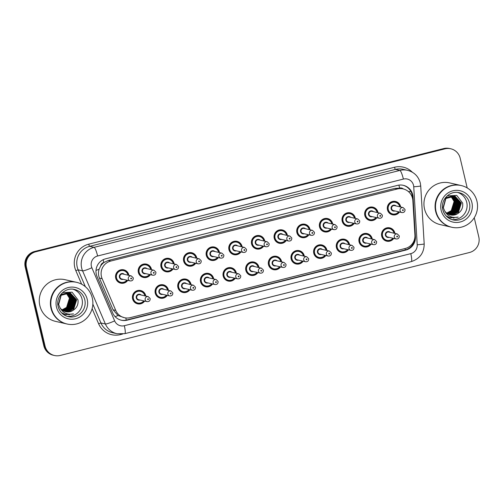 <?xml version="1.0" encoding="UTF-8"?>
<svg xmlns="http://www.w3.org/2000/svg" width="504" height="504" viewBox="0 0 504 504"><rect width="100%" height="100%" fill="white"/><g stroke="black" fill="none" stroke-linecap="round" stroke-linejoin="round"><path stroke-width="0.76" d="M371.108 244.112A6.842 6.722 -77.1 0 1 359.069 241.863A6.842 6.722 -77.1 0 1 367.132 233.547A6.842 6.722 -77.1 0 1 372.254 239.11M348.459 249.808A6.842 6.722 -77.1 0 1 336.42 247.558A6.842 6.722 -77.1 0 1 344.49 239.249A6.842 6.722 -77.1 0 1 349.606 244.805M325.817 255.503A6.842 6.722 -77.1 0 1 313.772 253.26A6.842 6.722 -77.1 0 1 321.842 244.944A6.842 6.722 -77.1 0 1 326.957 250.501M303.169 261.198A6.842 6.722 -77.1 0 1 291.129 258.955A6.842 6.722 -77.1 0 1 299.193 250.639A6.842 6.722 -77.1 0 1 304.315 256.196M280.52 266.899A6.842 6.722 -77.1 0 1 268.481 264.65A6.842 6.722 -77.1 0 1 276.545 256.341A6.842 6.722 -77.1 0 1 281.667 261.897M257.872 272.595A6.842 6.722 -77.1 0 1 245.832 270.346A6.842 6.722 -77.1 0 1 253.903 262.036A6.842 6.722 -77.1 0 1 259.018 267.593M235.229 278.29A6.842 6.722 -77.1 0 1 223.184 276.047A6.842 6.722 -77.1 0 1 231.254 267.731A6.842 6.722 -77.1 0 1 236.37 273.288M212.581 283.985A6.842 6.722 -77.1 0 1 200.542 281.742A6.842 6.722 -77.1 0 1 208.606 273.426A6.842 6.722 -77.1 0 1 213.721 278.989M189.932 289.687A6.842 6.722 -77.1 0 1 177.893 287.438A6.842 6.722 -77.1 0 1 185.957 279.128A6.842 6.722 -77.1 0 1 191.079 284.684M167.284 295.382A6.842 6.722 -77.1 0 1 155.245 293.139A6.842 6.722 -77.1 0 1 163.309 284.823A6.842 6.722 -77.1 0 1 168.431 290.38M144.635 301.077A6.842 6.722 -77.1 0 1 132.596 298.834A6.842 6.722 -77.1 0 1 140.666 290.518A6.842 6.722 -77.1 0 1 145.782 296.075M393.756 238.411A6.842 6.722 -77.1 0 1 381.717 236.168A6.842 6.722 -77.1 0 1 389.781 227.852A6.842 6.722 -77.1 0 1 394.903 233.409M376.866 217.709A6.842 6.722 -77.1 0 1 364.827 215.466A6.842 6.722 -77.1 0 1 372.891 207.15A6.842 6.722 -77.1 0 1 378.013 212.707M354.218 223.404A6.842 6.722 -77.1 0 1 342.178 221.162A6.842 6.722 -77.1 0 1 350.242 212.846A6.842 6.722 -77.1 0 1 355.364 218.402M331.569 229.106A6.842 6.722 -77.1 0 1 319.53 226.857A6.842 6.722 -77.1 0 1 327.6 218.547A6.842 6.722 -77.1 0 1 332.716 224.104M308.921 234.801A6.842 6.722 -77.1 0 1 296.881 232.558A6.842 6.722 -77.1 0 1 304.952 224.242A6.842 6.722 -77.1 0 1 310.067 229.799M286.278 240.496A6.842 6.722 -77.1 0 1 274.233 238.253A6.842 6.722 -77.1 0 1 282.303 229.937A6.842 6.722 -77.1 0 1 287.419 235.494M263.63 246.191A6.842 6.722 -77.1 0 1 251.591 243.949A6.842 6.722 -77.1 0 1 259.654 235.633A6.842 6.722 -77.1 0 1 264.776 241.196M240.981 251.893A6.842 6.722 -77.1 0 1 228.942 249.644A6.842 6.722 -77.1 0 1 237.006 241.334A6.842 6.722 -77.1 0 1 242.128 246.891M218.333 257.588A6.842 6.722 -77.1 0 1 206.293 255.345A6.842 6.722 -77.1 0 1 214.364 247.029A6.842 6.722 -77.1 0 1 219.479 252.586M195.691 263.283A6.842 6.722 -77.1 0 1 183.645 261.041A6.842 6.722 -77.1 0 1 191.715 252.724A6.842 6.722 -77.1 0 1 196.831 258.281M173.042 268.985A6.842 6.722 -77.1 0 1 161.003 266.736A6.842 6.722 -77.1 0 1 169.067 258.42A6.842 6.722 -77.1 0 1 174.189 263.983M150.394 274.68A6.842 6.722 -77.1 0 1 138.354 272.431A6.842 6.722 -77.1 0 1 146.418 264.121A6.842 6.722 -77.1 0 1 151.54 269.678M127.745 280.375A6.842 6.722 -77.1 0 1 115.706 278.132A6.842 6.722 -77.1 0 1 123.776 269.816A6.842 6.722 -77.1 0 1 128.892 275.373M399.514 212.014A6.842 6.722 -77.1 0 1 387.469 209.765A6.842 6.722 -77.1 0 1 395.539 201.455A6.842 6.722 -77.1 0 1 400.655 207.012M412.845 200.535A12.827 12.6 102.9 0 0 397.316 188.975L110.767 261.053A12.827 12.6 102.9 0 0 102.142 278.693L115.75 310.414A12.827 12.6 102.9 0 0 130.259 317.652L405.273 248.472A12.827 12.6 102.9 0 0 414.918 235.154L412.845 200.535M100.68 265.948A12.827 12.6 -77.1 0 1 104.063 262.42L103.849 262.471A4.278 4.202 102.9 0 0 100.68 265.948L99.156 269.149C98.154 272.173 98.255 275.146 99.445 278.076L113.053 309.796L118.018 315.51L124.457 317.715M403.37 188.969A4.278 4.202 102.9 0 0 399.634 188.068L399.414 188.124A12.827 12.6 -77.1 0 1 400.617 188.338L403.118 188.906M399.414 188.124L394.815 188.401L108.266 260.48L104.063 262.42M68.96 314.962A17.104 16.802 102.9 0 0 69.577 314.553M453.631 218.201A17.104 16.802 102.9 0 0 454.249 217.791M474.251 217.734L478.8 236.981A12.827 12.6 -77.1 0 1 469.476 252.504L60.278 355.44A12.827 12.6 -77.1 0 1 45.07 346.084L26.447 267.303L25.824 267.164A12.827 12.6 -77.1 0 1 35.148 251.641L444.345 148.705A12.827 12.6 -77.1 0 1 450.148 148.636A12.827 12.6 -77.1 0 0 444.345 148.705L35.148 251.641A12.827 12.6 -77.1 0 0 25.824 267.164L44.447 345.946L25.824 267.164L25.2 267.019A12.827 12.6 -77.1 0 1 34.524 251.496L443.722 148.56A12.827 12.6 -77.1 0 1 449.524 148.497L450.778 148.781A12.827 12.6 -77.1 0 1 460.177 158.199L467.202 187.929M54.476 355.503L53.852 355.364A12.827 12.6 -77.1 0 1 44.447 345.946A12.827 12.6 -77.1 0 0 53.852 355.364L53.222 355.219A12.827 12.6 -77.1 0 1 43.823 345.801L25.2 267.019M412.719 194.739A12.827 12.6 102.9 0 0 397.517 185.384L105.645 258.804A12.827 12.6 102.9 0 0 97.02 276.444L112.663 312.921A12.827 12.6 102.9 0 0 127.172 320.166L405.783 250.078A12.827 12.6 102.9 0 0 415.428 236.76L413.047 196.944A12.827 12.6 102.9 0 0 412.719 194.739M403.005 185.252A12.827 12.6 -77.1 0 1 412.417 196.806L412.505 198.274M26.447 267.303A12.827 12.6 -77.1 0 1 35.771 251.779L444.975 148.844A12.827 12.6 -77.1 0 1 450.778 148.781M414.824 237.674A12.827 12.6 -77.1 0 1 405.159 249.934L126.548 320.021A12.827 12.6 -77.1 0 1 121.061 320.153M451.357 227.159A21.376 20.998 -77.1 0 1 451.319 227.147A21.376 20.998 -77.1 0 1 435.651 211.447A21.376 20.998 -77.1 0 1 460.858 185.466A21.376 20.998 -77.1 0 1 460.902 185.478M451.319 227.147L440.194 224.601A21.376 20.998 -77.1 0 1 424.519 208.902A21.376 20.998 -77.1 0 1 449.732 182.921L460.858 185.466M451.748 227.247L451.401 227.165A21.376 20.998 -77.1 0 1 435.727 211.466A21.376 20.998 -77.1 0 1 460.94 185.485L461.292 185.567A21.376 20.998 -77.1 0 1 476.96 201.266A21.376 20.998 -77.1 0 1 451.748 227.247A21.376 20.998 -77.1 0 1 436.08 211.548A21.376 20.998 -77.1 0 1 461.292 185.567M457.859 192.484A13.942 13.696 -77.1 0 1 451.672 219.523M449.908 214.792L458.193 212.247L461.059 203.005L454.274 195.98M450.028 214.824L458.445 212.304L461.311 203.062L454.936 196.144L445.857 198.507L443.325 207.824L444.585 210.748C447.47 216.21 451.994 218.333 458.161 217.117L450.236 217.898M449.429 214.635L457.204 212.02L460.07 202.778L453.776 195.886M449.549 214.679L457.449 212.077L460.316 202.835L453.902 195.905M448.951 214.452L456.208 211.793L459.075 202.551L453.266 195.823M449.07 214.502L456.46 211.85L459.327 202.608L453.392 195.836M448.484 214.238L455.219 211.567L458.086 202.325L452.756 195.785M448.598 214.294L455.465 211.623L458.331 202.381L452.882 195.791M448.018 213.998L454.224 211.34L457.096 202.098L452.233 195.779M448.132 214.061L454.476 211.397L457.342 202.154L452.365 195.779M447.565 213.734L453.235 211.113L456.101 201.871L451.704 195.804M447.678 213.803L453.48 211.17L456.347 201.928L451.836 195.791M447.117 213.431L452.245 210.886L455.112 201.644L451.168 195.861M447.224 213.507L452.491 210.943L455.358 201.701L451.307 195.842M446.676 213.097L451.25 210.659L454.117 201.417L450.626 195.949M446.783 213.186L451.502 210.716L454.369 201.474L450.765 195.924M454.154 195.949L445.612 198.45L443.073 207.768M453.65 195.848L453.285 195.747M453.776 195.873L445.391 197.795M453.272 195.791L452.907 195.678M452.787 195.647L452.416 195.552M446.179 215.958L450.337 217.923M450.393 214.918L457.563 213.721A9.664 9.494 -77.1 0 1 444.585 210.748M457.563 213.721C461.519 211.233 463.214 207.673 462.634 203.049L456.756 195.42L447.174 195.873M449.373 217.659L454.066 217.444M450.267 217.904L458.161 217.117M66.685 323.921A21.376 20.998 -77.1 0 1 66.648 323.914A21.376 20.998 -77.1 0 1 50.98 308.215A21.376 20.998 -77.1 0 1 76.186 282.234A21.376 20.998 -77.1 0 1 76.224 282.24M66.648 323.914L55.516 321.363A21.376 20.998 -77.1 0 1 39.848 305.67A21.376 20.998 -77.1 0 1 65.06 279.688L76.186 282.234M67.076 324.009L66.723 323.933A21.376 20.998 -77.1 0 1 51.055 308.234A21.376 20.998 -77.1 0 1 76.268 282.253L76.614 282.334A21.376 20.998 -77.1 0 1 92.289 298.028A21.376 20.998 -77.1 0 1 67.076 324.009A21.376 20.998 -77.1 0 1 51.408 308.316A21.376 20.998 -77.1 0 1 76.614 282.334M73.187 289.252A13.942 13.696 -77.1 0 1 67.001 316.285M65.236 311.554L73.521 309.015L76.388 299.773L69.602 292.742M65.356 311.592L73.767 309.072L76.639 299.83L70.264 292.912L61.186 295.275L58.653 304.592L59.913 307.509C62.798 312.978 67.322 315.101 73.49 313.879L65.564 314.666M64.751 311.403L72.532 308.788L75.398 299.546L69.098 292.648L60.719 294.563M64.871 311.441L72.778 308.845L75.644 299.603L69.224 292.673M64.279 311.214L71.537 308.561L74.403 299.319L68.235 292.446M64.399 311.264L71.788 308.618L74.655 299.376L68.72 292.597M63.806 311.006L70.547 308.335L73.414 299.093L68.078 292.553M63.926 311.062L70.793 308.391L73.66 299.149L68.21 292.559M63.346 310.766L69.552 308.108L72.419 298.866L67.561 292.547M63.46 310.829L69.804 308.164L72.67 298.922L67.694 292.541M62.893 310.495L68.563 307.875L71.429 298.639L67.032 292.566M63.006 310.565L68.809 307.931L71.675 298.696L67.164 292.559M62.446 310.199L67.567 307.648L70.44 298.406L66.496 292.622M62.553 310.275L67.82 307.705L70.686 298.462L66.635 292.61M62.005 309.865L66.578 307.421L69.445 298.179L65.955 292.717M62.112 309.947L66.824 307.478L69.691 298.236L66.093 292.692M69.728 292.767L60.94 295.218L58.401 304.536M68.979 292.616L68.607 292.515M68.116 292.408L67.744 292.314M61.507 312.726L65.665 314.685M65.722 311.686L72.891 310.483A9.664 9.494 -77.1 0 1 59.913 307.509M72.891 310.483C76.847 307.994 78.542 304.441 77.963 299.817L72.085 292.188L62.502 292.641M64.701 314.427L69.395 314.212M65.596 314.672L73.49 313.879M96.006 270.446A12.827 1.43 -23.2 0 0 99.156 269.149M399.634 188.068A12.827 2.148 -104.1 0 0 398.872 185.126M405.304 249.896A12.827 2.148 -104.1 0 0 405.04 248.529M413.633 241.63A12.827 0.687 -3.4 0 0 414.143 241.573M126.246 320.09A12.827 2.148 -104.1 0 0 125.811 317.948M408.486 191.633A12.827 0.687 -3.4 0 0 410.873 191.4M115.133 316.669A12.827 1.43 -23.2 0 0 118.018 315.51M103.849 262.471A12.827 2.148 -104.1 0 0 103.144 259.73M394.815 188.401L397.316 188.975M113.053 309.796L115.75 310.414M99.445 278.076L102.142 278.693M108.266 260.48L110.767 261.053M34.524 251.496L35.771 251.779M443.722 148.56L444.975 148.844M43.823 345.801L45.07 346.084M413.526 185.314A8.549 8.398 102.9 0 0 403.389 179.078L97.612 255.994A8.549 8.398 102.9 0 0 91.86 267.75L114.654 320.884A8.549 8.398 102.9 0 0 124.324 325.71L410.785 253.651A8.549 8.398 102.9 0 0 417.218 244.774L413.74 186.782A8.549 8.398 102.9 0 0 413.526 185.314M114.654 320.884A8.549 0.958 -23.2 0 1 105.38 323.99L100.932 322.976A17.104 16.802 102.9 0 0 112.537 332.716L116.991 333.736A17.104 16.802 -77.1 0 1 105.38 323.99L82.587 270.862A17.104 16.802 -77.1 0 1 94.09 247.344L399.867 170.428A17.104 16.802 -77.1 0 1 407.604 170.339L403.15 169.319A17.104 16.802 102.9 0 0 395.413 169.407L89.643 246.324A17.104 16.802 102.9 0 0 78.139 269.842L85.378 286.719M81.642 284.199L75.82 270.617A19.24 18.9 -77.1 0 1 88.761 244.163L394.538 167.246A2.136 0.359 -104.1 0 0 395.413 169.407L399.867 170.428A8.549 1.43 75.9 0 1 403.389 179.078M75.82 270.617L78.139 269.842L82.587 270.862A8.549 0.958 -23.2 0 0 91.86 267.75M394.538 167.246A19.24 18.9 -77.1 0 1 412.322 172.204M122.585 334.058L120.374 334.612A19.24 18.9 -77.1 0 1 98.614 323.751L92.125 308.631M97.612 255.994A8.549 1.43 75.9 0 0 94.09 247.344L89.643 246.324A2.136 0.359 -104.1 0 1 88.761 244.163M92.837 304.107L100.932 322.976L98.614 323.751M120.273 334.152A2.136 0.359 -104.1 0 0 120.374 334.612M124.324 325.71A8.549 1.43 75.9 0 1 124.853 333.648L411.308 261.589C419.813 258.785 424.103 252.895 424.192 243.904L420.714 185.913A8.549 0.46 -3.4 0 1 413.74 186.782M410.785 253.651A8.549 1.43 75.9 0 1 411.308 261.589M417.218 244.774A8.549 0.46 -3.4 0 0 424.192 243.904M412.417 196.806L413.047 196.944M414.924 236.647L415.428 236.76M405.159 249.934L405.783 250.078M126.548 320.021L127.172 320.166M400.063 206.564A6.413 6.3 -77.1 0 1 400.132 206.892L400.075 206.564C399.382 204.082 397.807 202.507 395.363 201.852A6.413 6.3 -77.1 0 1 400.063 206.564M398.992 211.894A6.413 6.3 -77.1 0 1 387.803 209.645A6.413 6.3 -77.1 0 1 395.363 201.852L393.164 201.348M399.76 206.804A5.985 5.878 102.9 0 0 392.641 202.318A5.985 5.878 102.9 0 0 392.736 213.973A5.985 5.878 102.9 0 0 398.62 211.806M394.916 210.962A2.993 2.942 -77.1 0 1 392.553 205.537A2.993 2.942 -77.1 0 1 396.062 205.96M394.664 205.638A2.564 2.52 102.9 0 0 391.639 208.757A2.564 2.52 102.9 0 0 393.517 210.641L401.953 212.575A2.564 2.52 -77.1 0 1 400.069 210.685A2.564 2.52 -77.1 0 1 403.099 207.572L394.664 205.638M402.507 210.262A0.428 0.422 102.9 0 0 403.011 210.578A0.428 0.422 102.9 0 0 403.326 210.055A0.428 0.422 102.9 0 0 402.816 209.746A0.428 0.422 102.9 0 0 402.507 210.262M384.546 240.251L386.744 240.754L391.35 240.024L393.24 238.298A6.413 6.3 -77.1 0 1 382.045 236.048A6.413 6.3 -77.1 0 1 389.611 228.255A6.413 6.3 -77.1 0 1 394.38 233.289L394.317 232.968C393.624 230.479 392.055 228.911 389.611 228.255L387.406 227.751M394.008 233.207A5.985 5.878 102.9 0 0 386.883 228.715A5.985 5.878 102.9 0 0 386.984 240.37A5.985 5.878 102.9 0 0 392.862 238.209M389.157 237.359A2.993 2.942 -77.1 0 1 386.801 231.934A2.993 2.942 -77.1 0 1 390.304 232.357M397.341 233.969L388.905 232.042A2.564 2.52 102.9 0 0 385.881 235.154A2.564 2.52 102.9 0 0 387.759 237.037L396.194 238.972A2.564 2.52 -77.1 0 1 394.317 237.088A2.564 2.52 -77.1 0 1 397.341 233.969L399.256 235.878C399.363 238.033 398.343 239.066 396.194 238.972M397.568 236.458A0.428 0.422 102.9 0 0 397.064 236.143A0.428 0.422 102.9 0 0 396.749 236.666A0.428 0.422 102.9 0 0 397.259 236.974A0.428 0.422 102.9 0 0 397.568 236.458M377.42 212.26A6.413 6.3 -77.1 0 1 377.49 212.587L377.427 212.266C376.734 209.777 375.165 208.202 372.721 207.547A6.413 6.3 -77.1 0 1 377.42 212.26M376.343 217.589A6.413 6.3 -77.1 0 1 365.154 215.347A6.413 6.3 -77.1 0 1 372.721 207.547L370.516 207.043M377.118 212.505A5.985 5.878 102.9 0 0 369.993 208.013A5.985 5.878 102.9 0 0 370.087 219.668A5.985 5.878 102.9 0 0 375.971 217.507M372.267 216.657A2.993 2.942 -77.1 0 1 369.904 211.233A2.993 2.942 -77.1 0 1 373.414 211.655M372.015 211.333A2.564 2.52 102.9 0 0 368.991 214.452A2.564 2.52 102.9 0 0 370.868 216.336L379.304 218.27A2.564 2.52 -77.1 0 1 377.427 216.386A2.564 2.52 -77.1 0 1 380.451 213.268L372.015 211.333M379.859 215.958A0.428 0.422 102.9 0 0 380.369 216.273A0.428 0.422 102.9 0 0 380.678 215.756A0.428 0.422 102.9 0 0 380.167 215.441A0.428 0.422 102.9 0 0 379.859 215.958M354.772 217.967A6.413 6.3 -77.1 0 1 354.841 218.289L354.778 217.961C354.085 215.473 352.516 213.904 350.072 213.249A6.413 6.3 -77.1 0 1 354.772 217.955M353.695 223.285A6.413 6.3 -77.1 0 1 342.506 221.042A6.413 6.3 -77.1 0 1 350.072 213.249L347.867 212.745M354.469 218.201A5.985 5.878 102.9 0 0 347.344 213.709A5.985 5.878 102.9 0 0 347.445 225.364A5.985 5.878 102.9 0 0 353.323 223.203M349.619 222.352A2.993 2.942 -77.1 0 1 347.262 216.928A2.993 2.942 -77.1 0 1 350.765 217.356M349.366 217.035A2.564 2.52 102.9 0 0 346.343 220.154A2.564 2.52 102.9 0 0 348.226 222.037L356.656 223.965A2.564 2.52 -77.1 0 1 354.778 222.081A2.564 2.52 -77.1 0 1 357.802 218.963L349.366 217.035M357.21 221.659A0.428 0.422 102.9 0 0 357.72 221.968A0.428 0.422 102.9 0 0 358.029 221.451A0.428 0.422 102.9 0 0 357.525 221.136A0.428 0.422 102.9 0 0 357.21 221.659M332.13 223.663A6.413 6.3 -77.1 0 1 332.193 223.984L332.13 223.656C331.437 221.168 329.868 219.599 327.424 218.944A6.413 6.3 -77.1 0 1 332.123 223.65M331.046 228.986A6.413 6.3 -77.1 0 1 319.864 226.737A6.413 6.3 -77.1 0 1 327.424 218.944L325.225 218.44M331.821 223.896A5.985 5.878 102.9 0 0 324.696 219.41A5.985 5.878 102.9 0 0 324.796 231.059A5.985 5.878 102.9 0 0 330.674 228.898M326.976 228.054A2.993 2.942 -77.1 0 1 324.614 222.629A2.993 2.942 -77.1 0 1 328.117 223.052M326.718 222.73A2.564 2.52 102.9 0 0 323.694 225.849A2.564 2.52 102.9 0 0 325.578 227.732L334.013 229.66A2.564 2.52 -77.1 0 1 332.13 227.776A2.564 2.52 -77.1 0 1 335.154 224.658L326.718 222.73M334.568 227.354A0.428 0.422 102.9 0 0 335.072 227.663A0.428 0.422 102.9 0 0 335.381 227.147A0.428 0.422 102.9 0 0 334.876 226.838A0.428 0.422 102.9 0 0 334.568 227.354M309.475 229.352A6.413 6.3 -77.1 0 1 309.544 229.679L309.488 229.352C308.788 226.869 307.219 225.294 304.775 224.639A6.413 6.3 -77.1 0 1 309.475 229.352M299.71 236.641L301.915 237.145L306.514 236.407L308.41 234.681A6.413 6.3 -77.1 0 1 297.215 232.432A6.413 6.3 -77.1 0 1 304.775 224.639L302.576 224.135M309.173 229.597A5.985 5.878 102.9 0 0 302.053 225.105A5.985 5.878 102.9 0 0 302.148 236.76A5.985 5.878 102.9 0 0 308.032 234.593M304.328 233.749A2.993 2.942 -77.1 0 1 301.965 228.325A2.993 2.942 -77.1 0 1 305.474 228.747M304.076 228.425A2.564 2.52 102.9 0 0 301.052 231.544A2.564 2.52 102.9 0 0 302.929 233.428L311.365 235.362A2.564 2.52 -77.1 0 1 309.481 233.478A2.564 2.52 -77.1 0 1 312.512 230.359L304.076 228.425M311.919 233.05A0.428 0.422 102.9 0 0 312.423 233.365A0.428 0.422 102.9 0 0 312.738 232.848A0.428 0.422 102.9 0 0 312.228 232.533A0.428 0.422 102.9 0 0 311.919 233.05M361.897 245.952L364.102 246.456L368.701 245.719L370.591 243.993A6.413 6.3 -77.1 0 1 359.396 241.744A6.413 6.3 -77.1 0 1 366.962 233.951A6.413 6.3 -77.1 0 1 371.731 238.991L371.669 238.663C370.976 236.174 369.407 234.606 366.962 233.951L364.757 233.447M371.36 238.902A5.985 5.878 102.9 0 0 364.234 234.417A5.985 5.878 102.9 0 0 364.335 246.065A5.985 5.878 102.9 0 0 370.213 243.904M366.515 243.06A2.993 2.942 -77.1 0 1 364.153 237.63A2.993 2.942 -77.1 0 1 367.655 238.058M374.692 239.665L366.257 237.737A2.564 2.52 102.9 0 0 363.233 240.855A2.564 2.52 102.9 0 0 365.116 242.739L373.546 244.667A2.564 2.52 -77.1 0 1 371.669 242.783A2.564 2.52 -77.1 0 1 374.692 239.665L376.608 241.573C376.715 243.728 375.694 244.761 373.546 244.667M374.919 242.153A0.428 0.422 102.9 0 0 374.415 241.844A0.428 0.422 102.9 0 0 374.1 242.361A0.428 0.422 102.9 0 0 374.611 242.67A0.428 0.422 102.9 0 0 374.919 242.153M339.249 251.647L341.454 252.151L346.053 251.414L347.949 249.688A6.413 6.3 -77.1 0 1 336.754 247.439A6.413 6.3 -77.1 0 1 344.314 239.646A6.413 6.3 -77.1 0 1 349.014 244.358C348.327 241.876 346.758 240.301 344.314 239.646L342.115 239.142M348.711 244.597A5.985 5.878 102.9 0 0 341.586 240.112A5.985 5.878 102.9 0 0 341.687 251.767A5.985 5.878 102.9 0 0 347.565 249.6M343.867 248.756A2.993 2.942 -77.1 0 1 341.504 243.331A2.993 2.942 -77.1 0 1 345.007 243.753M352.044 245.366L343.615 243.432A2.564 2.52 102.9 0 0 340.584 246.551A2.564 2.52 102.9 0 0 342.468 248.434L350.904 250.362A2.564 2.52 -77.1 0 1 349.02 248.478A2.564 2.52 -77.1 0 1 352.044 245.366L353.966 247.269C354.066 249.423 353.046 250.457 350.904 250.362M352.271 247.848A0.428 0.422 102.9 0 0 351.767 247.54A0.428 0.422 102.9 0 0 351.458 248.056A0.428 0.422 102.9 0 0 351.962 248.371A0.428 0.422 102.9 0 0 352.271 247.848M349.02 244.364A6.413 6.3 -77.1 0 1 349.083 244.686L349.02 244.358M316.606 257.342L318.805 257.846L323.404 257.116L325.3 255.383A6.413 6.3 -77.1 0 1 314.105 253.14A6.413 6.3 -77.1 0 1 321.665 245.341A6.413 6.3 -77.1 0 1 326.435 250.381L326.378 250.06C325.685 247.571 324.11 245.996 321.665 245.341L319.467 244.837M326.063 250.299A5.985 5.878 102.9 0 0 318.944 245.807A5.985 5.878 102.9 0 0 319.038 257.462A5.985 5.878 102.9 0 0 324.923 255.301M321.218 254.451A2.993 2.942 -77.1 0 1 318.856 249.026A2.993 2.942 -77.1 0 1 322.365 249.448M329.402 251.061L320.966 249.127A2.564 2.52 102.9 0 0 317.942 252.246A2.564 2.52 102.9 0 0 319.82 254.129L328.255 256.063A2.564 2.52 -77.1 0 1 326.371 254.18A2.564 2.52 -77.1 0 1 329.402 251.061L331.317 252.964C331.424 255.125 330.404 256.158 328.255 256.063M329.629 253.55A0.428 0.422 102.9 0 0 329.118 253.235A0.428 0.422 102.9 0 0 328.81 253.751A0.428 0.422 102.9 0 0 329.314 254.066A0.428 0.422 102.9 0 0 329.629 253.55M453.02 219.908C447.735 218.484 444.339 215.082 442.84 209.689C440.124 200.082 449.896 190.109 459.239 192.73A13.942 13.696 -77.1 0 1 469.457 202.961A13.942 13.696 -77.1 0 1 453.02 219.908A13.942 13.696 -77.1 0 1 442.814 209.727M441.145 210.275A16.078 15.794 -77.1 0 1 452.831 190.814A16.078 15.794 -77.1 0 1 471.895 202.539A16.078 15.794 -77.1 0 1 460.209 221.999A16.078 15.794 -77.1 0 1 441.145 210.275M68.349 316.669C63.057 315.252 59.667 311.85 58.162 306.457C55.453 296.85 65.224 286.87 74.567 289.491A13.942 13.696 -77.1 0 1 84.785 299.729A13.942 13.696 -77.1 0 1 68.349 316.669A13.942 13.696 -77.1 0 1 58.143 306.495M56.473 307.037A16.078 15.794 -77.1 0 1 68.16 287.576A16.078 15.794 -77.1 0 1 87.217 299.307A16.078 15.794 -77.1 0 1 75.531 318.761A16.078 15.794 -77.1 0 1 56.473 307.037M286.833 235.047A6.413 6.3 -77.1 0 1 286.902 235.374L286.839 235.053C286.146 232.564 284.577 230.996 282.127 230.334A6.413 6.3 -77.1 0 1 286.833 235.047M277.068 242.336L279.266 242.84L283.865 242.109L285.762 240.377A6.413 6.3 -77.1 0 1 274.567 238.134A6.413 6.3 -77.1 0 1 282.127 230.334L279.928 229.83M286.53 235.292A5.985 5.878 102.9 0 0 279.405 230.801A5.985 5.878 102.9 0 0 279.5 242.456A5.985 5.878 102.9 0 0 285.384 240.295M281.679 239.444A2.993 2.942 -77.1 0 1 279.317 234.02A2.993 2.942 -77.1 0 1 282.826 234.442M281.427 234.127A2.564 2.52 102.9 0 0 278.403 237.239A2.564 2.52 102.9 0 0 280.281 239.123L288.716 241.057A2.564 2.52 -77.1 0 1 286.839 239.173A2.564 2.52 -77.1 0 1 289.863 236.055L281.427 234.127M289.271 238.745A0.428 0.422 102.9 0 0 289.775 239.06A0.428 0.422 102.9 0 0 290.09 238.543A0.428 0.422 102.9 0 0 289.579 238.228A0.428 0.422 102.9 0 0 289.271 238.745M264.184 240.742A6.413 6.3 -77.1 0 1 264.253 241.076L264.191 240.748C263.498 238.26 261.929 236.691 259.484 236.036A6.413 6.3 -77.1 0 1 264.184 240.742M254.419 248.031L256.618 248.535L261.223 247.804L263.113 246.078A6.413 6.3 -77.1 0 1 251.918 243.829A6.413 6.3 -77.1 0 1 259.484 236.036L257.279 235.532M263.882 240.988A5.985 5.878 102.9 0 0 256.757 236.496A5.985 5.878 102.9 0 0 256.857 248.151A5.985 5.878 102.9 0 0 262.735 245.99M259.031 245.139A2.993 2.942 -77.1 0 1 256.675 239.715A2.993 2.942 -77.1 0 1 260.177 240.143M258.779 239.822A2.564 2.52 102.9 0 0 255.755 242.941A2.564 2.52 102.9 0 0 257.632 244.824L266.068 246.752A2.564 2.52 -77.1 0 1 264.191 244.868A2.564 2.52 -77.1 0 1 267.214 241.75L258.779 239.822M266.622 244.446A0.428 0.422 102.9 0 0 267.133 244.755A0.428 0.422 102.9 0 0 267.441 244.238A0.428 0.422 102.9 0 0 266.937 243.93A0.428 0.422 102.9 0 0 266.622 244.446M241.536 246.437A6.413 6.3 -77.1 0 1 241.605 246.771L241.542 246.443C240.849 243.961 239.28 242.386 236.836 241.731A6.413 6.3 -77.1 0 1 241.536 246.437M231.771 253.733L233.976 254.237L238.575 253.499L240.465 251.773A6.413 6.3 -77.1 0 1 229.27 249.524A6.413 6.3 -77.1 0 1 236.836 241.731L234.631 241.227M241.233 246.683A5.985 5.878 102.9 0 0 234.108 242.197A5.985 5.878 102.9 0 0 234.209 253.852A5.985 5.878 102.9 0 0 240.087 251.685M236.389 250.841A2.993 2.942 -77.1 0 1 234.026 245.417A2.993 2.942 -77.1 0 1 237.529 245.839M236.13 245.517A2.564 2.52 102.9 0 0 233.106 248.636A2.564 2.52 102.9 0 0 234.99 250.519L243.426 252.447A2.564 2.52 -77.1 0 1 241.542 250.564A2.564 2.52 -77.1 0 1 244.566 247.451L236.13 245.517M243.974 250.142A0.428 0.422 102.9 0 0 244.484 250.45A0.428 0.422 102.9 0 0 244.793 249.934A0.428 0.422 102.9 0 0 244.289 249.625A0.428 0.422 102.9 0 0 243.974 250.142M293.958 263.038L296.157 263.542L300.756 262.811L302.652 261.085A6.413 6.3 -77.1 0 1 291.457 258.836A6.413 6.3 -77.1 0 1 299.023 251.042A6.413 6.3 -77.1 0 1 303.792 256.082L303.729 255.755C303.036 253.266 301.468 251.698 299.023 251.042L296.818 250.538M303.421 255.994A5.985 5.878 102.9 0 0 296.295 251.502A5.985 5.878 102.9 0 0 296.396 263.157A5.985 5.878 102.9 0 0 302.274 260.996M298.57 260.146A2.993 2.942 -77.1 0 1 296.207 254.722A2.993 2.942 -77.1 0 1 299.716 255.144M306.753 256.757L298.318 254.829A2.564 2.52 102.9 0 0 295.294 257.947A2.564 2.52 102.9 0 0 297.171 259.831L305.607 261.759A2.564 2.52 -77.1 0 1 303.729 259.875A2.564 2.52 -77.1 0 1 306.753 256.757L308.668 258.665C308.776 260.82 307.755 261.853 305.607 261.759M306.98 259.245A0.428 0.422 102.9 0 0 306.47 258.93A0.428 0.422 102.9 0 0 306.161 259.453A0.428 0.422 102.9 0 0 306.671 259.762A0.428 0.422 102.9 0 0 306.98 259.245M271.31 268.739L273.508 269.243L278.113 268.506L280.003 266.78A6.413 6.3 -77.1 0 1 268.808 264.531A6.413 6.3 -77.1 0 1 276.375 256.738A6.413 6.3 -77.1 0 1 281.144 261.778L281.081 261.45C280.388 258.962 278.819 257.393 276.375 256.738L274.17 256.234M280.772 261.689A5.985 5.878 102.9 0 0 273.647 257.204A5.985 5.878 102.9 0 0 273.748 268.853A5.985 5.878 102.9 0 0 279.625 266.692M275.921 265.847A2.993 2.942 -77.1 0 1 273.565 260.423A2.993 2.942 -77.1 0 1 277.068 260.845M284.105 262.452L275.669 260.524A2.564 2.52 102.9 0 0 272.645 263.642A2.564 2.52 102.9 0 0 274.529 265.526L282.958 267.454A2.564 2.52 -77.1 0 1 281.081 265.57A2.564 2.52 -77.1 0 1 284.105 262.452L286.02 264.361C286.127 266.515 285.106 267.548 282.958 267.454M284.332 264.94A0.428 0.422 102.9 0 0 283.828 264.632A0.428 0.422 102.9 0 0 283.513 265.148A0.428 0.422 102.9 0 0 284.023 265.457A0.428 0.422 102.9 0 0 284.332 264.94M248.661 274.434L250.866 274.938L255.465 274.201L257.355 272.475A6.413 6.3 -77.1 0 1 246.166 270.226A6.413 6.3 -77.1 0 1 253.726 262.433A6.413 6.3 -77.1 0 1 258.495 267.473L258.432 267.145C257.739 264.663 256.171 263.088 253.726 262.433L251.528 261.929M258.124 267.391A5.985 5.878 102.9 0 0 250.998 262.899A5.985 5.878 102.9 0 0 251.099 274.554A5.985 5.878 102.9 0 0 256.977 272.387M253.279 271.543A2.993 2.942 -77.1 0 1 250.916 266.118A2.993 2.942 -77.1 0 1 254.419 266.54M261.456 268.153L253.021 266.219A2.564 2.52 102.9 0 0 249.997 269.338A2.564 2.52 102.9 0 0 251.88 271.221L260.316 273.155A2.564 2.52 -77.1 0 1 258.432 271.272A2.564 2.52 -77.1 0 1 261.456 268.153L263.378 270.056C263.479 272.217 262.458 273.244 260.316 273.155M261.683 270.635A0.428 0.422 102.9 0 0 261.179 270.327A0.428 0.422 102.9 0 0 260.87 270.843A0.428 0.422 102.9 0 0 261.374 271.158A0.428 0.422 102.9 0 0 261.683 270.635M218.887 252.139A6.413 6.3 -77.1 0 1 218.957 252.466L218.893 252.139C218.201 249.656 216.632 248.081 214.187 247.426A6.413 6.3 -77.1 0 1 218.887 252.139M209.122 259.428L211.327 259.932L215.926 259.201L217.822 257.468A6.413 6.3 -77.1 0 1 206.627 255.219A6.413 6.3 -77.1 0 1 214.187 247.426L211.989 246.922M218.585 252.384A5.985 5.878 102.9 0 0 211.466 247.892A5.985 5.878 102.9 0 0 211.56 259.547A5.985 5.878 102.9 0 0 217.444 257.387M213.74 256.536A2.993 2.942 -77.1 0 1 211.378 251.112A2.993 2.942 -77.1 0 1 214.887 251.534M213.488 251.213A2.564 2.52 102.9 0 0 210.458 254.331A2.564 2.52 102.9 0 0 212.341 256.215L220.777 258.149A2.564 2.52 -77.1 0 1 218.893 256.265A2.564 2.52 -77.1 0 1 221.917 253.147L213.488 251.213M221.332 255.837A0.428 0.422 102.9 0 0 221.836 256.152A0.428 0.422 102.9 0 0 222.151 255.635A0.428 0.422 102.9 0 0 221.64 255.32A0.428 0.422 102.9 0 0 221.332 255.837M196.245 257.834A6.413 6.3 -77.1 0 1 196.308 258.161L196.251 257.84C195.558 255.352 193.99 253.783 191.539 253.128A6.413 6.3 -77.1 0 1 196.245 257.834M195.168 263.164A6.413 6.3 -77.1 0 1 183.979 260.921A6.413 6.3 -77.1 0 1 191.539 253.128L189.34 252.624M195.936 258.079A5.985 5.878 102.9 0 0 188.817 253.588A5.985 5.878 102.9 0 0 188.912 265.243A5.985 5.878 102.9 0 0 194.796 263.082M191.092 262.231A2.993 2.942 -77.1 0 1 188.729 256.807A2.993 2.942 -77.1 0 1 192.238 257.229M190.84 256.914A2.564 2.52 102.9 0 0 187.816 260.026A2.564 2.52 102.9 0 0 189.693 261.91L198.129 263.844A2.564 2.52 -77.1 0 1 196.251 261.96A2.564 2.52 -77.1 0 1 199.275 258.842L190.84 256.914M198.683 261.538A0.428 0.422 102.9 0 0 199.187 261.847A0.428 0.422 102.9 0 0 199.502 261.33A0.428 0.422 102.9 0 0 198.992 261.015A0.428 0.422 102.9 0 0 198.683 261.538M173.597 263.542A6.413 6.3 -77.1 0 1 173.666 263.863L173.603 263.535C172.91 261.047 171.341 259.478 168.897 258.823A6.413 6.3 -77.1 0 1 173.597 263.529M163.832 270.824L166.03 271.328L170.636 270.591L172.526 268.865A6.413 6.3 -77.1 0 1 161.33 266.616A6.413 6.3 -77.1 0 1 168.897 258.823L166.692 258.319M173.294 263.775A5.985 5.878 102.9 0 0 166.169 259.289A5.985 5.878 102.9 0 0 166.27 270.938A5.985 5.878 102.9 0 0 172.148 268.777M168.443 267.933A2.993 2.942 -77.1 0 1 166.087 262.502A2.993 2.942 -77.1 0 1 169.59 262.93M168.191 262.609A2.564 2.52 102.9 0 0 165.167 265.728A2.564 2.52 102.9 0 0 167.044 267.611L175.48 269.539A2.564 2.52 -77.1 0 1 173.603 267.656A2.564 2.52 -77.1 0 1 176.627 264.537L168.191 262.609M176.035 267.233A0.428 0.422 102.9 0 0 176.545 267.542A0.428 0.422 102.9 0 0 176.854 267.026A0.428 0.422 102.9 0 0 176.35 266.717A0.428 0.422 102.9 0 0 176.035 267.233M150.948 269.237A6.413 6.3 -77.1 0 1 151.017 269.558L150.954 269.231C150.261 266.748 148.693 265.173 146.248 264.518A6.413 6.3 -77.1 0 1 150.948 269.231M141.183 276.52L143.388 277.024L147.987 276.286L149.877 274.56A6.413 6.3 -77.1 0 1 138.682 272.311A6.413 6.3 -77.1 0 1 146.248 264.518L144.043 264.014M150.646 269.47A5.985 5.878 102.9 0 0 143.52 264.984A5.985 5.878 102.9 0 0 143.621 276.639A5.985 5.878 102.9 0 0 149.499 274.472M145.801 273.628A2.993 2.942 -77.1 0 1 143.438 268.204A2.993 2.942 -77.1 0 1 146.941 268.626M145.543 268.304A2.564 2.52 102.9 0 0 142.519 271.423A2.564 2.52 102.9 0 0 144.402 273.307L152.832 275.234A2.564 2.52 -77.1 0 1 150.954 273.351A2.564 2.52 -77.1 0 1 153.978 270.238L145.543 268.304M153.386 272.929A0.428 0.422 102.9 0 0 153.896 273.244A0.428 0.422 102.9 0 0 154.205 272.721A0.428 0.422 102.9 0 0 153.701 272.412A0.428 0.422 102.9 0 0 153.386 272.929M128.299 274.926A6.413 6.3 -77.1 0 1 128.369 275.253L128.306 274.932C127.613 272.443 126.044 270.868 123.6 270.213A6.413 6.3 -77.1 0 1 128.299 274.926M118.535 282.215L120.74 282.719L125.338 281.988L127.235 280.256A6.413 6.3 -77.1 0 1 116.04 278.013A6.413 6.3 -77.1 0 1 123.6 270.213L121.401 269.709M127.997 275.171A5.985 5.878 102.9 0 0 120.878 270.679A5.985 5.878 102.9 0 0 120.973 282.334A5.985 5.878 102.9 0 0 126.85 280.174M123.152 279.323A2.993 2.942 -77.1 0 1 120.79 273.899A2.993 2.942 -77.1 0 1 124.293 274.321M122.9 274A2.564 2.52 102.9 0 0 119.87 277.118A2.564 2.52 102.9 0 0 121.754 279.002L130.19 280.936A2.564 2.52 -77.1 0 1 128.306 279.052A2.564 2.52 -77.1 0 1 131.33 275.934L122.9 274M130.744 278.624A0.428 0.422 102.9 0 0 131.248 278.939A0.428 0.422 102.9 0 0 131.557 278.422A0.428 0.422 102.9 0 0 131.053 278.107A0.428 0.422 102.9 0 0 130.744 278.624M226.019 280.13L228.218 280.633L232.817 279.903L234.713 278.17A6.413 6.3 -77.1 0 1 223.518 275.927A6.413 6.3 -77.1 0 1 231.078 268.128A6.413 6.3 -77.1 0 1 235.847 273.168L235.79 272.847C235.091 270.358 233.522 268.789 231.078 268.128L228.879 267.624M235.475 273.086A5.985 5.878 102.9 0 0 228.356 268.594A5.985 5.878 102.9 0 0 228.451 280.249A5.985 5.878 102.9 0 0 234.335 278.088M230.63 277.238A2.993 2.942 -77.1 0 1 228.268 271.813A2.993 2.942 -77.1 0 1 231.777 272.236M238.814 273.848L230.378 271.921A2.564 2.52 102.9 0 0 227.354 275.033A2.564 2.52 102.9 0 0 229.232 276.916L237.667 278.851A2.564 2.52 -77.1 0 1 235.784 276.967A2.564 2.52 -77.1 0 1 238.814 273.848L240.729 275.757C240.83 277.912 239.809 278.945 237.667 278.851M239.041 276.337A0.428 0.422 102.9 0 0 238.531 276.022A0.428 0.422 102.9 0 0 238.222 276.538A0.428 0.422 102.9 0 0 238.726 276.853A0.428 0.422 102.9 0 0 239.041 276.337M203.37 285.825L205.569 286.329L210.168 285.598L212.064 283.872A6.413 6.3 -77.1 0 1 200.869 281.623A6.413 6.3 -77.1 0 1 208.429 273.829A6.413 6.3 -77.1 0 1 213.205 278.869M212.833 278.781A5.985 5.878 102.9 0 0 205.708 274.289A5.985 5.878 102.9 0 0 205.802 285.944A5.985 5.878 102.9 0 0 211.686 283.784M207.982 282.933A2.993 2.942 -77.1 0 1 205.619 277.509A2.993 2.942 -77.1 0 1 209.129 277.937M216.166 279.544L207.73 277.616A2.564 2.52 102.9 0 0 204.706 280.734A2.564 2.52 102.9 0 0 206.583 282.618L215.019 284.546A2.564 2.52 -77.1 0 1 213.142 282.662A2.564 2.52 -77.1 0 1 216.166 279.544L218.081 281.452C218.188 283.607 217.167 284.64 215.019 284.546M216.392 282.032A0.428 0.422 102.9 0 0 215.882 281.723A0.428 0.422 102.9 0 0 215.573 282.24A0.428 0.422 102.9 0 0 216.077 282.549A0.428 0.422 102.9 0 0 216.392 282.032M180.722 291.526L182.921 292.03L187.526 291.293L189.416 289.567A6.413 6.3 -77.1 0 1 178.221 287.318A6.413 6.3 -77.1 0 1 185.787 279.525A6.413 6.3 -77.1 0 1 190.487 284.231C189.8 281.755 188.231 280.18 185.787 279.525L183.582 279.021M190.184 284.476A5.985 5.878 102.9 0 0 183.059 279.991A5.985 5.878 102.9 0 0 183.16 291.646A5.985 5.878 102.9 0 0 189.038 289.479M185.333 288.635A2.993 2.942 -77.1 0 1 182.977 283.21A2.993 2.942 -77.1 0 1 186.48 283.632M193.517 285.239L185.081 283.311A2.564 2.52 102.9 0 0 182.057 286.429A2.564 2.52 102.9 0 0 183.935 288.313L192.371 290.241A2.564 2.52 -77.1 0 1 190.493 288.357A2.564 2.52 -77.1 0 1 193.517 285.239L195.432 287.148C195.539 289.302 194.519 290.336 192.371 290.241M193.744 287.727A0.428 0.422 102.9 0 0 193.24 287.419A0.428 0.422 102.9 0 0 192.925 287.935A0.428 0.422 102.9 0 0 193.435 288.244A0.428 0.422 102.9 0 0 193.744 287.727M190.487 284.243A6.413 6.3 -77.1 0 1 190.556 284.565M158.073 297.221L160.278 297.725L164.877 296.995L166.767 295.262A6.413 6.3 -77.1 0 1 155.572 293.013A6.413 6.3 -77.1 0 1 163.138 285.22A6.413 6.3 -77.1 0 1 167.838 289.932C167.152 287.45 165.583 285.875 163.138 285.22L160.933 284.716M167.536 290.178A5.985 5.878 102.9 0 0 160.411 285.686A5.985 5.878 102.9 0 0 160.511 297.341A5.985 5.878 102.9 0 0 166.389 295.18M162.691 294.33A2.993 2.942 -77.1 0 1 160.329 288.905A2.993 2.942 -77.1 0 1 163.832 289.327M170.869 290.94L162.433 289.006A2.564 2.52 102.9 0 0 159.409 292.125A2.564 2.52 102.9 0 0 161.293 294.008L169.728 295.942A2.564 2.52 -77.1 0 1 167.845 294.059A2.564 2.52 -77.1 0 1 170.869 290.94L172.79 292.843C172.891 295.004 171.87 296.031 169.728 295.942M171.095 293.429A0.428 0.422 102.9 0 0 170.591 293.114A0.428 0.422 102.9 0 0 170.283 293.63A0.428 0.422 102.9 0 0 170.787 293.945A0.428 0.422 102.9 0 0 171.095 293.429M167.845 289.945A6.413 6.3 -77.1 0 1 167.908 290.26M135.425 302.917L137.63 303.421L142.229 302.69L144.125 300.964A6.413 6.3 -77.1 0 1 132.93 298.714A6.413 6.3 -77.1 0 1 140.49 290.915A6.413 6.3 -77.1 0 1 145.259 295.955M144.887 295.873A5.985 5.878 102.9 0 0 137.768 291.381A5.985 5.878 102.9 0 0 137.863 303.036A5.985 5.878 102.9 0 0 143.747 300.875M140.043 300.025A2.993 2.942 -77.1 0 1 137.68 294.601A2.993 2.942 -77.1 0 1 141.189 295.023M148.226 296.636L139.791 294.708A2.564 2.52 102.9 0 0 136.76 297.82A2.564 2.52 102.9 0 0 138.644 299.704L147.08 301.638A2.564 2.52 -77.1 0 1 145.196 299.754A2.564 2.52 -77.1 0 1 148.226 296.636L150.142 298.544C150.242 300.699 149.222 301.732 147.08 301.638M148.453 299.124A0.428 0.422 102.9 0 0 147.943 298.809A0.428 0.422 102.9 0 0 147.634 299.326A0.428 0.422 102.9 0 0 148.138 299.641A0.428 0.422 102.9 0 0 148.453 299.124M420.714 185.913L420.286 182.99C418.452 176.35 414.225 172.135 407.604 170.339M116.991 333.736L124.853 333.648M390.304 213.853L392.503 214.357L397.102 213.62L398.998 211.894M401.953 212.575C404.101 212.663 405.121 211.636 405.014 209.475L403.099 207.572M367.655 219.549L369.854 220.053L374.453 219.322L376.349 217.589M379.304 218.27C381.452 218.364 382.473 217.331 382.366 215.17L380.451 213.268M345.007 225.244L347.206 225.748L351.811 225.017L353.701 223.291M356.656 223.965C358.804 224.059 359.825 223.026 359.717 220.872L357.802 218.963M322.358 230.945L324.563 231.449L329.162 230.712L331.052 228.986M334.013 229.66C336.155 229.755 337.176 228.722 337.075 226.567L335.154 224.658M311.365 235.362C313.507 235.45 314.527 234.423 314.427 232.262L312.512 230.359M288.716 241.057C290.865 241.151 291.885 240.118 291.778 237.964L289.863 236.055M266.068 246.752C268.216 246.847 269.237 245.813 269.13 243.659L267.214 241.75M243.426 252.447C245.568 252.542 246.588 251.509 246.488 249.354L244.566 247.451M220.777 258.149C222.919 258.237 223.94 257.21 223.839 255.049L221.917 253.147M186.48 265.123L188.679 265.627L193.278 264.896L195.174 263.17M198.129 263.844C200.277 263.938 201.298 262.905 201.191 260.751L199.275 258.842M175.48 269.539C177.629 269.634 178.649 268.601 178.542 266.446L176.627 264.537M152.832 275.234C154.98 275.329 156.001 274.296 155.893 272.141L153.978 270.238M130.19 280.936C132.332 281.03 133.352 279.997 133.251 277.836L131.33 275.934M206.231 273.326L208.429 273.829C210.88 274.485 212.449 276.053 213.142 278.542L213.211 278.869M190.562 284.565L190.493 284.237M167.914 290.26L167.845 289.932M138.291 290.417L140.49 290.915C142.934 291.577 144.503 293.145 145.196 295.634L145.265 295.961"/></g></svg>
